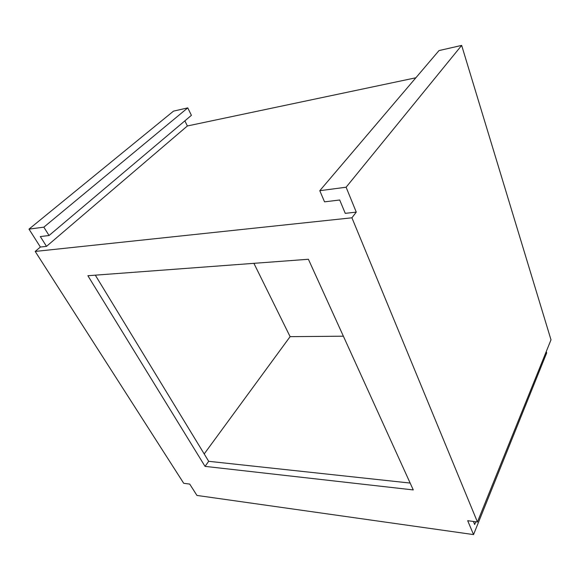 <?xml version="1.0" encoding="UTF-8"?>
<svg xmlns="http://www.w3.org/2000/svg" width="580" height="580" viewBox="0 0 580 580"><rect width="100%" height="100%" fill="white"/><g stroke="black" fill="none" stroke-linecap="round" stroke-linejoin="round"><path stroke-width="0.87" d="M477.434 521.986L351.915 217.797L35.199 251.437L183.722 483.299L189.725 484.09L196.939 495.436L473.541 534.593L467.697 520.702L477.434 521.986L551 339.822L461.658 45.407L439.009 50.576L319.783 190.697L439.009 50.576L461.658 45.407L346.108 187.217L461.658 45.407L551 339.822L477.434 521.986L467.697 520.702L473.541 534.593L546.672 352.959L546.251 351.589L546.672 352.959L473.541 534.593L196.939 495.436L189.725 484.09L183.722 483.299L35.199 251.437L40.375 247.036L29 229.122L173.5 111.135L29 229.122L43.841 227.157L187.768 107.88L173.5 111.135L187.768 107.88L43.841 227.157L49.046 235.509L191.407 115.34L187.768 107.88L191.407 115.34L49.046 235.509L40.332 236.567L46.502 246.362L187.376 125.969L184.86 120.872L187.376 125.969L46.502 246.362L40.375 247.036L35.199 251.437L351.915 217.797L356.272 212.128L345.252 213.346L339.699 199.999L324.539 201.847L319.783 190.697L346.108 187.217L356.272 212.128L351.915 217.797L477.434 521.986M205.037 466.371L87.877 275.717L308.4 259.267L413.272 489.926L205.037 466.371L87.877 275.717L308.4 259.267L413.272 489.926L205.037 466.371L208.691 461.31L205.037 466.371M474.665 524.523L473.389 521.456L474.665 524.523L475.788 521.768L474.665 524.523M415.846 77.792L187.376 125.969L415.846 77.792M343.375 336.204L290.109 336.646L253.902 263.334L290.109 336.646L343.375 336.204M95.316 275.166L208.691 461.31L410.147 483.06L208.691 461.31L95.316 275.166M49.046 235.509L40.332 236.567L46.502 246.362L40.375 247.036L29 229.122L43.841 227.157L49.046 235.509M339.699 199.999L324.539 201.847L319.783 190.697L346.108 187.217L356.272 212.128L345.252 213.346L339.699 199.999M204.204 453.937L290.109 336.646L204.204 453.937"/></g></svg>
